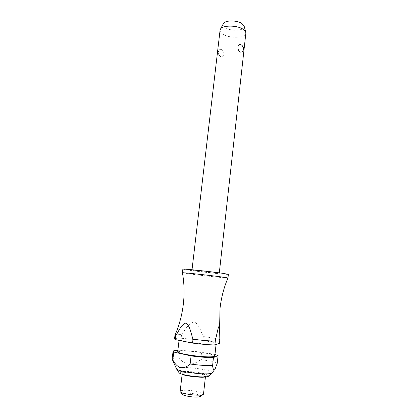 <?xml version="1.0" encoding="UTF-8"?>
<svg xmlns="http://www.w3.org/2000/svg" width="418" height="418" viewBox="0 0 418 418"><rect width="100%" height="100%" fill="white"/><g stroke="black" fill="none" stroke-linecap="round" stroke-linejoin="round"><path stroke-width="0.31" stroke-dasharray="2.09 1.57" d="M227.977 277.975L227.956 277.986C227.7 278.331 201.382 275.514 188.774 273.806L182.426 272.782M195.661 270.859L191.966 270.206C191.324 269.835 208.295 271.601 215.871 272.703L219.262 273.315C219.669 273.659 203.336 271.956 195.661 270.859M220.072 30.2C219.962 31.643 220.991 33.022 223.16 34.328C230.031 38.712 245.753 37.97 245.857 33.137M221.388 49.564L219.429 49.737L218.844 51.524C218.604 53.875 219.178 55.568 220.568 56.608L220.944 56.77C224.712 58.024 224.9 50.855 221.388 49.564M228.369 274.339C228.923 274.903 202.03 272.097 189.192 270.268L182.854 269.15M214.8 356.021C215.542 354.271 193.633 350.827 183 350.963C179.63 350.979 177.864 351.256 177.707 351.794M184.411 338.899C181.057 338.841 179.306 339.035 179.165 339.468C178.021 340.816 201.063 344.27 211.471 344.265C214.502 344.286 216.064 344.092 216.153 343.685C216.853 342.269 194.987 339.008 184.411 338.899M211.806 373.175L212.255 372.731C213.217 370.609 191.935 367.02 181.574 367.474C178.256 367.584 176.542 367.976 176.422 368.65L176.762 369.183M214.962 354.511L201.591 352.013L179.583 350.258L178.685 357.865C174.525 357.949 172.336 358.362 172.127 359.114L172.326 359.558M178.685 357.865L178.956 358.153C185.467 365.504 192.729 365.964 200.744 359.537L201.591 352.013M203.519 394.043C204.115 392.288 190.211 389.754 183.471 390.344C181.365 390.501 180.257 390.846 180.142 391.384M185.535 372.522C183.445 372.616 182.352 372.882 182.248 373.321C181.516 374.732 195.843 377.193 202.469 376.759C204.433 376.655 205.452 376.393 205.531 375.97C206.09 374.528 192.223 372.161 185.535 372.522M200.886 396.28C201.878 394.858 190.404 392.674 184.85 393.197C183.042 393.348 182.159 393.662 182.206 394.148M244.169 26.224C245.309 30.624 231.572 31.737 225.621 27.818C223.573 26.538 222.789 25.211 223.275 23.842M241.499 44.987C242.701 46.168 243.182 47.866 242.942 50.076L242.341 51.963M203.336 336.537C200.677 331.255 199.407 324.749 194.286 321.917C188.466 322.895 185.644 329.504 181.788 334.107L180.999 338.256L202.929 340.137L203.336 336.537C211.231 337.603 216.723 338.643 219.821 339.651M175.032 335.116C175.513 334.693 177.645 334.525 181.428 334.609M219.419 343.35C216.325 342.29 210.829 341.219 202.929 340.137M179.583 350.258L177.885 350.289M217.25 363.247C214.173 361.925 208.671 360.687 200.744 359.537M180.999 338.256C176.871 338.188 174.714 338.428 174.531 338.972M207.997 376.513L209 375.913C209.057 375.239 207.422 374.491 204.104 373.661C196.977 372.083 190.002 371.33 183.178 371.414C180.377 371.529 178.946 371.884 178.878 372.48L179.719 373.295M203.336 374.199C208.948 375.74 209.246 376.738 204.23 377.198C197.698 377.313 190.995 376.597 184.119 375.045C178.627 373.457 178.543 372.475 183.873 372.109C190.221 372.025 196.711 372.72 203.336 374.199M191.966 270.206L192.019 269.741M179.056 340.367L179.165 339.468M182.112 374.476L182.248 373.321M180.55 392.011L180.148 391.494M219.429 49.737C217.715 52.245 218.003 54.476 220.291 56.425L220.944 56.775M184.087 375.045L183.784 374.967M202.981 394.566L203.493 394.153M205.405 377.13L205.531 375.97M214.481 369.81L215.108 368.984M216.059 344.531L216.153 343.685M219.262 273.315L219.309 272.849"/><path stroke-width="0.63" d="M182.426 272.782C181.213 272.27 209.899 275.326 222.475 277.066L227.977 277.975L228.369 274.339L222.883 273.341C210.332 271.507 181.663 268.523 182.854 269.15L182.426 272.782M240.778 44.627L241.693 45.118C243.94 47.182 244.154 49.465 242.341 51.963L240.475 52.088C237.043 50.808 237.016 43.498 240.778 44.627L241.499 44.987M219.309 272.849L245.857 33.137L245.711 31.998L243.03 29.182C236.996 25.106 222.543 25.111 220.474 29.124L220.072 30.2L192.019 269.741M179.056 340.367L177.707 351.794C176.521 353.476 199.611 357.124 210.076 356.852C213.123 356.8 214.7 356.523 214.8 356.021L216.059 344.531M172.326 359.558L176.422 368.65C175.492 370.729 197.583 374.434 207.652 373.833C210.547 373.692 212.083 373.326 212.255 372.741M212.584 365.891L213.431 357.625L218.091 355.53L217.25 363.247L215.108 368.984C214.042 371.038 213.206 370.008 212.584 365.891M177.885 350.289C174.802 350.399 173.198 350.733 173.062 351.303L173.757 352.05L191.073 355.901L190.138 364.015C198.911 365.207 206.382 365.755 212.548 365.651M190.138 364.015C183.33 370.092 177.556 368.733 172.817 359.94L173.757 352.05M173.062 351.303L172.127 359.114L172.817 359.94M182.112 374.476L180.148 391.494C179.939 393.228 193.931 395.721 200.421 395.067C202.249 394.911 203.273 394.602 203.493 394.153L205.405 377.13M180.55 392.011L182.206 394.148C182.081 395.574 193.215 397.57 198.409 397.027L200.886 396.28L202.981 394.566M223.275 23.842L223.468 23.471C225.208 20.127 236.943 20.101 241.87 23.476L244.169 26.224M215.369 340.545L217.626 330.513C218.567 326.259 219.225 325.356 219.602 327.801L219.821 339.651L219.419 343.35L214.826 344.965L215.369 340.545M215.244 341.125C209.141 340.973 201.727 340.336 192.996 339.212L192.546 343.094C201.283 344.233 208.707 344.855 214.826 344.965M192.546 343.094L175.236 339.594L175.691 335.816C178.873 331.061 181.245 324.358 185.921 323.01C190.122 325.894 190.932 333.282 192.996 339.212M175.691 335.816L175.032 335.116M218.091 355.53L214.962 354.511M191.073 355.901C199.835 357.071 207.286 357.646 213.431 357.625M182.441 272.802C184.26 283.158 184.552 293.655 183.319 304.294C182.055 314.932 179.275 325.251 174.975 335.246L174.531 338.972L175.236 339.594M176.762 369.183L178.878 372.48C178.951 373.096 180.461 373.786 183.418 374.554C189.166 376.059 199.72 377.188 205.092 376.879C207.532 376.749 208.838 376.425 209 375.913L211.806 373.175M227.956 277.986C223.849 287.668 221.206 297.83 220.014 308.479L219.602 327.801M244.065 25.817L245.711 31.998M184.087 375.045C189.85 376.388 195.911 377.12 202.26 377.25C206.659 377.01 208.572 376.764 207.997 376.513M183.784 374.967L179.719 373.295M223.468 23.471L220.474 29.124M212.255 372.731L214.481 369.81"/></g></svg>
